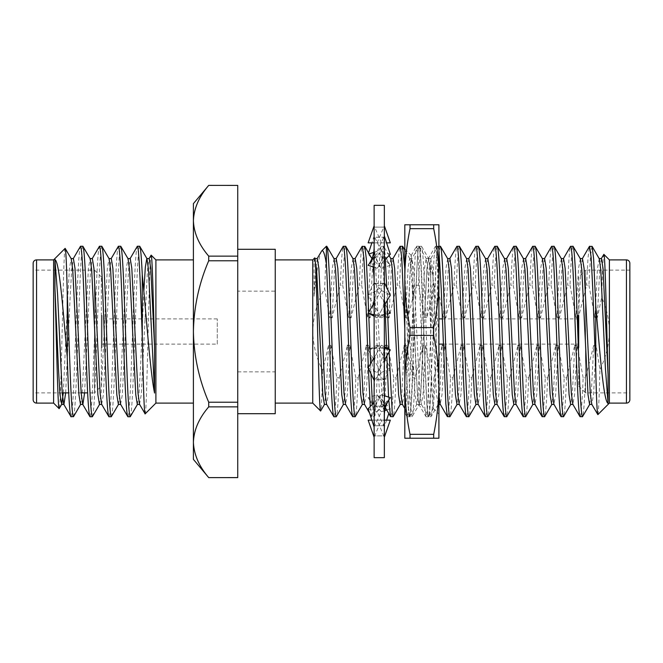 <?xml version="1.0" encoding="UTF-8"?>
<svg xmlns="http://www.w3.org/2000/svg" width="663" height="663" viewBox="0 0 663 663"><rect width="100%" height="100%" fill="white"/><g stroke="black" fill="none" stroke-linecap="round" stroke-linejoin="round"><path stroke-width="0.5" stroke-dasharray="3.31 2.49" d="M384.349 316.243L381.374 317.809L368.156 295.118L377.098 290.402L385.344 304.557L384.349 298.839L384.349 331.5L384.349 205.339M373.683 252.421L377.098 251.31L390.316 265.333L388.833 263.012C385.825 258.255 384.333 252.901 384.349 246.959L384.349 298.839L383.778 315.273L374.123 314.917L374.123 331.5L374.123 205.339M384.349 225.801L383.778 227.152L374.123 227.094L374.123 245.99L374.694 237.18L384.349 237.337L384.349 235.962L384.349 245.99L384.349 225.801L384.349 237.337M374.123 267.28L377.098 268.25L383.778 256.979L384.349 245.99L383.778 237.18L374.123 237.337L374.123 225.801L374.694 227.152L384.349 227.094M384.349 256.722L384.349 298.839L383.778 283.242L374.123 283.557L374.123 245.99L374.694 256.979L384.349 256.722L384.349 246.959M374.123 457.661L374.123 331.5L374.123 364.161L374.694 347.727L384.349 348.083L383.778 379.758L374.123 379.443L374.123 417.01L374.694 406.021L384.349 406.278L383.778 425.82L374.123 425.663L374.123 437.199L374.694 435.848L384.349 435.906L384.349 437.199L383.778 435.848L374.123 435.906L374.123 417.01L374.694 425.82L384.349 425.663L383.778 406.021L374.123 406.278L374.123 364.161L374.694 379.758L384.349 379.443L383.778 347.727L374.123 348.083L374.123 298.839L374.694 315.273L384.349 315.049L384.349 300.405M384.349 406.278L384.349 314.917M384.349 435.906L384.349 379.443M384.349 437.199L384.349 425.663M384.349 457.661L384.349 348.083M384.349 245.012L384.349 245.028C384.407 252.106 382.7 258.645 379.219 264.661L374.694 256.979M374.123 225.801L374.123 227.094M374.123 237.337L374.123 256.009M383.778 256.979L374.123 256.722L374.123 314.917M373.128 358.443L368.156 349.907L377.098 345.191L390.316 367.882L381.374 372.598L373.128 358.443L374.123 362.595L374.123 379.443M374.123 416.041L374.123 406.991L369.639 399.988C372.647 404.745 374.139 410.099 374.123 416.041L374.123 425.663M374.123 437.199L374.123 435.906M374.123 406.991L374.123 406.278M374.123 362.595L374.123 348.083M390.316 295.118L381.374 290.402L374.694 283.242L374.123 298.839L374.123 283.557M374.694 283.242L384.349 283.557M390.316 254.227L381.374 251.31L368.156 265.333M381.374 251.31L374.694 237.18M377.098 268.25L384.349 260.559M374.123 316.243L377.098 317.809L383.778 315.273M381.374 290.402L373.128 304.557M377.098 317.809L384.349 305.361M384.349 346.757L381.374 345.191L374.694 347.727M381.374 345.191L374.123 357.639M368.156 367.882L377.098 372.598L383.778 379.758M377.098 372.598L385.344 358.443M384.349 395.72L381.374 394.75L374.694 406.021M381.374 394.75L374.123 402.441M368.156 408.773L377.098 411.69L383.778 425.82M377.098 411.69L390.316 397.667M384.349 420.151L381.374 420.151L374.694 435.848M381.374 420.151L371.868 420.151M368.156 420.151L377.098 420.151L383.778 435.848M377.098 420.151L390.316 420.151M384.789 410.579L381.374 411.69L374.694 425.82M381.374 411.69L368.156 397.667L377.098 394.75L390.316 408.773L388.767 413.538M386.604 420.151L384.349 427.038M390.316 408.773L386.695 409.958M369.639 399.988L368.156 397.667M377.098 394.75L383.778 406.021M381.374 372.598L374.694 379.758M390.316 367.882L384.349 380.38M374.123 347.951L368.156 349.907M377.098 345.191L383.778 347.727M381.374 317.809L374.694 315.273M390.316 313.093L384.349 315.049M389.62 313.466L385.377 315.696M374.123 282.62L368.156 295.118M377.098 290.402L383.778 283.242M385.344 304.557L389.844 312.273M390.316 265.333L381.374 268.25L379.253 264.661C375.772 258.645 374.065 252.106 374.123 245.037M388.833 263.012L384.349 256.009M381.374 268.25L372.034 258.346M371.214 257.476L368.156 254.227L369.15 253.896M374.123 235.962L371.868 242.849M368.578 252.918L368.156 254.227M377.098 251.31L383.778 237.18M390.316 242.849L368.156 242.849M374.123 242.849L386.604 242.849M377.098 242.849L383.778 227.152M381.374 242.849L374.694 227.152M438.906 335.892L438.906 250.183L438.906 414.027L438.558 331.5C436.047 300.09 433.42 277.921 430.685 264.985L430.685 347.18L432.027 390.64L433.295 408.416L434.862 384.598L436.295 331.5C437.157 293.767 438.102 258.098 438.906 250.589L437.961 246.255L437.124 249.263L436.378 257.675L430.063 405.325L428.688 416.571L427.66 413.737L426.906 405.325L420.591 257.675L419.215 246.429L418.187 249.263L417.441 257.675L411.126 405.325L409.543 416.745L407.969 405.325L404.811 331.5L404.811 384.863C404.911 401.347 406.651 417.839 410.024 434.323L410.024 438.226L433.693 438.226L433.693 434.323L410.024 434.323M430.685 264.985L430.685 277.49L430.063 268.333L428.489 258.562L426.906 268.333L420.591 394.667L419.016 404.438L417.441 394.667L413.032 301.872L412.187 263.791L411.176 255.537L409.751 279.057L406.071 406.734L405.317 413.521L404.811 411.333L404.811 414.027L404.811 331.5L404.811 384.863C404.911 368.371 406.651 351.887 410.024 335.403L410.024 327.597L433.693 327.597L433.693 335.403C437.066 351.887 438.807 368.371 438.906 384.863L438.906 278.137C438.807 294.629 437.066 311.113 433.693 327.597M404.811 411.333L404.811 391.22L405.599 405.325L406.974 416.571L408.01 413.737L408.756 405.325L415.071 257.675L416.447 246.429L417.483 249.263L418.229 257.675L424.544 405.325L425.919 416.571L426.947 413.737L427.701 405.325L434.016 257.675L435.392 246.429L436.42 249.263L438.906 292.623M404.811 290.469L404.811 248.973L404.811 290.469L413.032 375.159L413.032 301.872M413.032 285.471L413.032 375.159M430.685 277.49L430.685 347.18M430.685 326.934L427.701 268.333L426.118 258.562L424.544 268.333L418.229 394.667L416.646 404.438L415.071 394.667L413.032 358.434M433.693 228.677C437.066 245.161 438.807 261.653 438.906 278.137L438.906 224.774L410.024 224.774L410.024 228.677L433.693 228.677L433.693 224.774M433.693 438.226L438.906 438.226L438.906 384.863C438.807 401.347 437.066 417.839 433.693 434.323M410.024 335.403L433.693 335.403M410.024 438.226L404.811 438.226L404.811 384.863M410.024 228.677C406.651 245.161 404.911 261.653 404.811 278.137C404.911 294.629 406.651 311.113 410.024 327.597M404.811 331.5L404.811 224.774L410.024 224.774M217.273 344.114L217.273 318.886L217.273 344.114L102.027 344.114L102.027 318.886L102.027 344.114M217.273 318.886L102.027 318.886M102.027 347.528L102.027 315.472L102.027 347.528L101.348 347.528L101.348 315.472L101.348 347.528M102.027 315.472L101.348 315.472M442.32 318.886L577.291 318.886M578.02 338.66L578.351 347.528M443.257 344.114L578.02 344.114M438.906 344.114L438.906 318.886L438.906 344.114M578.02 347.528L578.02 318.886M578.708 276.943L578.708 386.057L578.708 276.943L585.52 270.123L585.52 392.877L629.85 392.877M578.708 386.057L585.52 392.877L585.52 270.123L629.85 270.123M101.348 386.057L101.348 276.943L101.348 386.057L94.527 392.877L94.527 270.123L33.15 270.123L33.15 392.877L33.15 270.123M101.348 276.943L94.527 270.123L94.527 392.877L87.64 392.877M81.151 392.877L68.695 392.877M62.206 392.877L33.15 392.877M193.405 403.104L193.405 259.896L193.405 403.104M237.735 256.125L208.721 256.125L208.721 260.774L237.735 260.774L237.735 185.408L208.721 185.383C199.008 196.704 193.903 208.489 193.405 220.762L193.405 203.632M237.735 413.704L237.735 249.296L237.735 413.704M237.735 371.868L275.236 371.868L275.236 413.704M275.236 403.104L275.236 259.896L275.236 403.104M237.735 477.592L208.721 477.592C198.991 466.28 193.886 454.495 193.405 442.238L193.405 331.5C193.878 355.94 198.983 379.518 208.721 402.226L208.721 406.875L237.735 406.875L237.735 477.592M312.745 259.896L312.745 331.5C313.267 316.226 317.237 301.897 324.655 288.521L329.735 317.61L330.986 317.61M314.618 258.023L314.08 261.578L314.08 296.278C316.732 269.501 319.259 254.401 321.679 250.962M326.768 246.255L326.387 247.017L326.387 246.255M326.387 247.017L324.655 288.521M333.87 416.745C334.856 415.875 335.859 402.88 336.887 377.753L330.895 345.39L328.533 345.39L322.666 370.476C316.417 358.194 313.11 345.199 312.745 331.5L312.745 403.104M322.666 370.476C321.994 397.071 321.315 410.571 320.619 410.977M609.388 259.896L609.388 403.104M597.852 414.64C598.54 412.825 599.228 397.783 599.916 369.531L596.095 345.39L593.542 394.667L591.777 404.273M601.432 258.562L599.742 269.675L597.305 317.61L601.714 297.472C606.604 308.295 609.164 319.641 609.388 331.5C609.057 344.835 605.899 357.514 599.916 369.531M336.887 377.753L339.257 377.753C338.229 402.88 337.227 415.875 336.232 416.745M130.23 416.745C131.282 415.593 132.335 401.38 133.387 374.123L136.545 288.877C137.597 261.62 138.65 247.407 139.702 246.255M127.868 416.745C128.92 415.593 129.973 401.38 131.025 374.123L134.175 288.877C135.227 261.62 136.28 247.407 137.332 246.255M111.293 416.745C112.345 415.593 113.398 401.38 114.45 374.123L117.6 288.877C118.652 261.62 119.705 247.407 120.757 246.255M108.923 416.745C109.975 415.593 111.028 401.38 112.08 374.123L115.238 288.877C116.29 261.62 117.343 247.407 118.395 246.255M92.348 416.745C93.4 415.593 94.453 401.38 95.505 374.123L98.663 288.877C99.715 261.62 100.768 247.407 101.82 246.255M89.977 416.745C91.03 415.593 92.082 401.38 93.135 374.123L96.292 288.877C97.345 261.62 98.397 247.407 99.45 246.255M73.402 416.745C74.455 415.593 75.507 401.38 76.56 374.123L79.717 288.877C80.77 261.62 81.822 247.407 82.875 246.255M71.032 416.745C72.085 415.593 73.137 401.38 74.19 374.123L77.347 288.877C78.4 261.62 79.452 247.407 80.505 246.255M580.125 416.745C581.111 415.875 582.122 402.88 583.142 377.753L585.512 377.753C584.484 402.88 583.481 415.875 582.495 416.745M561.18 416.745C562.166 415.875 563.177 402.88 564.205 377.753L566.567 377.753C565.547 402.88 564.536 415.875 563.55 416.745M542.243 416.745C543.229 415.875 544.232 402.88 545.259 377.753L547.63 377.753C546.602 402.88 545.591 415.875 544.605 416.745M523.298 416.745C524.284 415.875 525.287 402.88 526.314 377.753L528.684 377.753C527.657 402.88 526.654 415.875 525.668 416.745M504.352 416.745C505.339 415.875 506.35 402.88 507.369 377.753L509.739 377.753C508.712 402.88 507.709 415.875 506.723 416.745M485.407 416.745C486.402 415.875 487.404 402.88 488.432 377.753L490.794 377.753C489.775 402.88 488.764 415.875 487.777 416.745M466.47 416.745C467.456 415.875 468.459 402.88 469.487 377.753L471.857 377.753C470.829 402.88 469.827 415.875 468.832 416.745M438.906 246.255L437.895 246.396L430.759 258.727L429.259 269.675L426.815 317.61L435.036 285.247L437.406 285.247L443.39 317.61L444.641 317.61M438.906 249.852L438.052 246.255C437.066 247.125 436.063 260.12 435.036 285.247M447.525 416.745C448.511 415.875 449.522 402.88 450.542 377.753L452.912 377.753C451.884 402.88 450.881 415.875 449.895 416.745M433.967 377.753L442.188 345.39L439.743 393.325L438.243 404.273L431.107 416.604L428.58 416.745C429.566 415.875 430.577 402.88 431.605 377.753L433.967 377.753C432.947 402.88 431.936 415.875 430.95 416.745C429.897 415.593 428.845 401.38 427.792 374.123L424.635 288.877C423.582 261.62 422.53 247.407 421.477 246.255L418.95 246.396L411.822 258.727L410.314 269.675L407.869 317.61L416.091 285.247L418.461 285.247L424.444 317.61L426.815 317.61M438.243 404.273L436.478 394.667L434.895 367.973L430.27 269.675L428.77 258.727L421.477 246.255C420.491 247.125 419.488 260.12 418.461 285.247M416.091 285.247C417.118 260.12 418.121 247.125 419.107 246.255C420.16 247.407 421.212 261.62 422.265 288.877L425.422 374.123C426.475 401.38 427.527 415.593 428.58 416.745L421.295 404.273L419.787 393.325L413.588 268.333L411.822 258.727M431.605 377.753L425.613 345.39L423.243 345.39L420.806 393.325L419.298 404.273L412.162 416.604L409.643 416.745C410.629 415.875 411.632 402.88 412.659 377.753L415.03 377.753C414.002 402.88 412.991 415.875 412.005 416.745L410.43 405.325L408.847 374.123L404.811 268.863M409.643 416.745L407.96 403.991L404.811 328.939M389.09 352.02L388.982 349.202M387.184 300.505L386.703 287.543M385.302 259.54L383.595 246.255L381.068 246.396L373.932 258.727L372.432 269.675L369.987 317.61L378.208 285.247L380.57 285.247L386.562 317.61L387.814 317.61M388.767 400.096L388.584 397.104M386.861 355.84L386.57 347.934M384.954 304.325L382.8 257.675L381.225 246.255C380.239 247.125 379.228 260.12 378.208 285.247M390.698 416.745C391.684 415.875 392.687 402.88 393.714 377.753L396.084 377.753C395.057 402.88 394.054 415.875 393.068 416.745M377.139 377.753L385.36 345.39L382.916 393.325L381.416 404.273L374.28 416.604L371.752 416.745C372.739 415.875 373.75 402.88 374.769 377.753L377.139 377.753C376.112 402.88 375.109 415.875 374.123 416.745L372.465 404.206M370.949 373.741L370.576 363.722M368.711 313.392L368.669 312.198M371.752 416.745L370.269 406.535M368.379 368.371L368.355 367.542M352.807 416.745C353.802 415.875 354.804 402.88 355.832 377.753L358.194 377.753C357.175 402.88 356.164 415.875 355.177 416.745M345.705 246.255C344.719 247.125 343.716 260.12 342.688 285.247L340.318 285.247C341.346 260.12 342.348 247.125 343.343 246.255M364.65 246.255C363.664 247.125 362.653 260.12 361.633 285.247L359.263 285.247C360.291 260.12 361.294 247.125 362.28 246.255M383.595 246.255C382.609 247.125 381.598 260.12 380.57 285.247M402.532 246.255C401.546 247.125 400.543 260.12 399.516 285.247L397.145 285.247C398.173 260.12 399.184 247.125 400.17 246.255M440.423 246.255C439.436 247.125 438.425 260.12 437.406 285.247M459.368 246.255C458.373 247.125 457.371 260.12 456.343 285.247L453.981 285.247C455 260.12 456.011 247.125 456.998 246.255M478.305 246.255C477.319 247.125 476.316 260.12 475.288 285.247L472.918 285.247C473.946 260.12 474.948 247.125 475.943 246.255M497.25 246.255C496.264 247.125 495.253 260.12 494.233 285.247L491.863 285.247C492.891 260.12 493.894 247.125 494.88 246.255M516.195 246.255C515.209 247.125 514.198 260.12 513.17 285.247L510.808 285.247C511.828 260.12 512.839 247.125 513.825 246.255M535.132 246.255C534.146 247.125 533.143 260.12 532.116 285.247L529.745 285.247C530.773 260.12 531.784 247.125 532.77 246.255M554.077 246.255C553.091 247.125 552.088 260.12 551.061 285.247L548.691 285.247C549.718 260.12 550.721 247.125 551.707 246.255M573.023 246.255C572.036 247.125 571.025 260.12 570.006 285.247L567.636 285.247C568.663 260.12 569.666 247.125 570.652 246.255M591.968 246.255L590.468 256.573L588.943 285.247L586.581 285.247L588.006 257.841L589.44 246.396M582.495 258.562L580.805 269.675L578.36 317.61L586.581 285.247M583.142 377.753L577.158 345.39L574.597 394.667L572.832 404.273M563.55 258.562L561.859 269.675L559.415 317.61L567.636 285.247M564.205 377.753L558.213 345.39L555.66 394.667L553.895 404.273M544.605 258.562L542.914 269.675L540.469 317.61L548.691 285.247M545.259 377.753L539.268 345.39L536.715 394.667L534.95 404.273M525.668 258.562L523.969 269.675L521.532 317.61L529.745 285.247M526.314 377.753L520.331 345.39L517.77 394.667L516.005 404.273M506.723 258.562L505.032 269.675L502.587 317.61L510.808 285.247M507.369 377.753L501.385 345.39L498.825 394.667L497.059 404.273M487.777 258.562L486.087 269.675L483.642 317.61L491.863 285.247M488.432 377.753L482.44 345.39L479.888 394.667L478.122 404.273M468.832 258.562L467.142 269.675L464.705 317.61L472.918 285.247M469.487 377.753L463.495 345.39L460.942 394.667L459.177 404.273M449.895 258.562L448.205 269.675L445.76 317.61L453.981 285.247M450.542 377.753L444.558 345.39L441.997 394.667L440.232 404.273M438.906 395.38L432.525 268.333L430.759 258.727M425.613 345.39L423.06 394.667L421.295 404.273M412.659 377.753L406.668 345.39L404.115 394.667L402.35 404.273M393.068 258.562L391.369 269.675L388.932 317.61L397.145 285.247M393.714 377.753L387.731 345.39L385.17 394.667L383.405 404.273L381.905 393.325L380.438 367.973L375.697 268.333L373.932 258.727M374.769 377.753L368.785 345.39L366.225 394.667L364.459 404.273M355.177 258.562L353.487 269.675L351.042 317.61L359.263 285.247M355.832 377.753L349.84 345.39L347.288 394.667L345.522 404.273M336.232 258.562L334.542 269.675L332.105 317.61L340.318 285.247M330.895 345.39L328.342 394.667L326.577 404.273M317.295 258.562L315.605 269.675L314.08 296.278M596.095 345.39L593.733 345.39L591.288 393.325L589.598 404.438M580.316 258.727L578.55 268.333L576.967 295.027L575.99 317.61L577.241 317.61M577.158 345.39L575.907 345.39M561.37 258.727L559.605 268.333L558.022 295.027L557.044 317.61L558.296 317.61M566.567 377.753L574.788 345.39L572.343 393.325L570.652 404.438M558.213 345.39L556.961 345.39M542.425 258.727L540.66 268.333L539.085 295.027L538.107 317.61L539.359 317.61M547.63 377.753L555.843 345.39L553.406 393.325L551.707 404.438M539.268 345.39L538.016 345.39M523.48 258.727L521.715 268.333L520.14 295.027L519.162 317.61L520.414 317.61M528.684 377.753L536.906 345.39L534.461 393.325L532.77 404.438M520.331 345.39L519.079 345.39M504.543 258.727L502.778 268.333L501.195 295.027L500.217 317.61L501.468 317.61M509.739 377.753L517.96 345.39L515.516 393.325L513.825 404.438M501.385 345.39L500.134 345.39M485.598 258.727L483.833 268.333L482.25 295.027L481.28 317.61L482.531 317.61M490.794 377.753L499.015 345.39L496.57 393.325L494.88 404.438M482.44 345.39L481.189 345.39M466.653 258.727L464.887 268.333L463.313 295.027L462.335 317.61L463.586 317.61M471.857 377.753L480.07 345.39L477.633 393.325L475.943 404.438M463.495 345.39L462.244 345.39M452.912 377.753L461.133 345.39L458.688 393.325L456.998 404.438M447.716 258.727L445.95 268.333L443.39 317.61M444.558 345.39L443.307 345.39M428.77 258.727L427.005 268.333L424.444 317.61M419.298 404.273L417.533 394.667L415.95 367.973L411.333 269.675L409.643 258.562L408.06 268.333L405.507 317.61L407.869 317.61M406.668 345.39L404.306 345.39L401.861 393.325L400.17 404.438M390.88 258.727L389.115 268.333L386.562 317.61M387.731 345.39L386.479 345.39M373.211 266.982L371.752 258.562L370.178 268.333L367.617 317.61L368.868 317.61M381.416 404.273L379.65 394.667L378.067 367.973L374.123 279.454M368.785 345.39L367.534 345.39M352.998 258.727L351.233 268.333L349.65 295.027L348.68 317.61L349.931 317.61M358.194 377.753L366.415 345.39L363.97 393.325L362.28 404.438M349.84 345.39L348.589 345.39M339.257 377.753L347.47 345.39L345.033 393.325L343.343 404.438M334.053 258.727L332.287 268.333L329.735 317.61M328.533 345.39L326.088 393.325L324.398 404.438M315.116 258.727L314.08 261.578M593.733 345.39L585.512 377.753M570.006 285.247L575.99 317.61M551.061 285.247L557.044 317.61M532.116 285.247L538.107 317.61M513.17 285.247L519.162 317.61M494.233 285.247L500.217 317.61M475.288 285.247L481.28 317.61M456.343 285.247L462.335 317.61M423.243 345.39L415.03 377.753M399.516 285.247L405.507 317.61M404.306 345.39L396.084 377.753M361.633 285.247L367.617 317.61M342.688 285.247L348.68 317.61M155.896 259.896L155.896 403.104M145.139 413.861C147.07 417.814 149.067 249.131 151.147 255.147M53.612 259.896L53.612 403.104M65.148 248.36C63.217 244.332 61.22 414.682 59.14 408.64M601.714 297.472C602.41 269.335 603.123 254.965 603.86 254.36M237.735 260.774L237.735 406.875M237.735 402.226L208.721 402.226M629.85 399.698L629.85 263.302M275.236 371.868L275.236 291.132L237.735 291.132M275.236 249.296L275.236 291.132M208.721 260.774C199.008 283.358 193.903 306.928 193.405 331.5L193.405 220.762C193.886 233.028 198.991 244.813 208.721 256.125M208.721 406.875C199.008 418.171 193.903 429.955 193.405 442.238L193.405 459.368M33.15 263.302L33.15 399.698M599.253 258.727L597.487 268.333L594.935 317.61L597.305 317.61M588.943 285.247L594.935 317.61M63.292 392.877L67.875 295.027L69.458 268.333L71.223 258.727M80.505 404.438L82.195 393.325L88.403 268.333L90.168 258.727M99.45 404.438L101.141 393.325L107.34 268.333L109.105 258.727M118.395 404.438L120.086 393.325L126.285 268.333L128.05 258.727M137.332 404.438L139.031 393.325L140.49 367.973L143.821 291.223M65.662 392.877L70.245 295.027L71.712 269.675L73.402 258.562M84.599 392.877L89.19 295.027L90.657 269.675L92.348 258.562M101.63 404.273L103.395 394.667L109.594 269.675L111.293 258.562M120.575 404.273L122.34 394.667L128.539 269.675L130.23 258.562M139.52 404.273L141.285 394.667L147.484 269.675L149.175 258.562M626.444 259.896L626.444 403.104M36.556 403.104L36.556 259.896M370.219 313.773L377.371 315.033M384.349 297.281C384.358 302.618 383.255 307.209 381.051 311.03M381.101 347.967L388.253 349.227M377.421 351.97C375.217 355.791 374.114 360.382 374.123 365.719M374.123 417.963C374.065 410.894 375.772 404.355 379.253 398.339C382.7 404.355 384.407 410.894 384.349 417.963M384.349 365.719C384.358 360.382 383.255 355.791 381.051 351.97M377.371 347.967L370.219 349.227M381.101 315.033L388.253 313.773M377.421 311.03C375.217 307.209 374.114 302.618 374.123 297.281M428.489 416.745L426.118 416.745M409.543 416.745L407.173 416.745M419.016 246.255L416.646 246.255M433.295 408.416L438.906 414.027M405.317 413.521L404.811 414.027M411.317 255.487L404.811 248.973M405.184 413.472L406.974 416.571M411.176 255.537L416.447 246.429M428.248 258.761L435.392 246.429M418.784 404.239L425.919 416.571M409.742 416.571L416.886 404.239M419.215 246.429L426.359 258.761M428.688 416.571L433.436 408.367M438.16 246.429L438.906 247.722M437.961 246.255L435.591 246.255M426.118 258.562L428.489 258.562M416.646 404.438L419.016 404.438M409.477 416.604L404.811 408.524M385.41 407.737L383.405 404.273M371.595 416.604L369.564 413.09M438.906 404.438L438.052 404.438M430.95 258.562L428.58 258.562M421.477 404.438L419.107 404.438M412.005 258.562L409.643 258.562M383.595 404.438L381.225 404.438M374.123 258.562L371.844 258.562M409.825 258.727L404.811 250.05M389.057 255.562L383.753 246.396"/><path stroke-width="0.99" d="M384.349 205.339L384.349 457.661L374.123 457.661L374.123 205.339L384.349 205.339M374.123 267.28L368.156 265.333L374.123 256.722M384.349 260.559L390.316 254.227L384.349 235.962M374.123 315.049L368.156 313.093L374.123 316.243M374.123 300.405L373.128 304.557L368.156 313.093M384.349 305.361L390.316 295.118L384.349 282.62M384.349 362.595L385.344 358.443L390.316 349.907L384.349 347.951M390.316 349.907L384.349 346.757M374.123 357.639L368.156 367.882L374.123 380.38M384.349 395.72L390.316 397.667L384.349 406.991M374.123 402.441L368.156 408.773L374.123 427.038M384.349 420.151L390.316 420.151L384.349 437.199M371.868 420.151L368.156 420.151L374.123 437.199M388.767 413.538L386.604 420.151M386.695 409.958L384.789 410.579M389.844 312.273L390.316 313.093L389.62 313.466M385.377 315.696L384.349 316.243M372.034 258.346L371.214 257.476M371.868 242.849L368.578 252.918M369.15 253.896L373.683 252.421M386.604 242.849L390.316 242.849L384.349 225.801M374.123 225.801L368.156 242.849L374.123 242.849M433.693 224.774L433.693 228.677L410.024 228.677L410.024 224.774L438.906 224.774L438.906 438.226L433.693 438.226L433.693 434.323L410.024 434.323C406.651 417.839 404.911 401.347 404.811 384.863L404.811 391.22M433.693 331.5L433.693 335.403L410.024 335.403L410.024 327.597L433.693 327.597L433.693 331.5M410.024 434.323L410.024 438.226L433.693 438.226M410.024 327.597C406.651 311.113 404.911 294.629 404.811 278.137C404.911 261.653 406.651 245.161 410.024 228.677M433.693 327.597C437.066 311.113 438.807 294.629 438.906 278.137C438.807 261.653 437.066 245.161 433.693 228.677M433.693 434.323C437.066 417.839 438.807 401.347 438.906 384.863C438.807 368.371 437.066 351.887 433.693 335.403M410.024 438.226L404.811 438.226L404.811 384.863C404.911 368.371 406.651 351.887 410.024 335.403M410.024 224.774L404.811 224.774L404.811 384.863M438.906 318.886L442.32 318.886M577.291 318.886L578.02 318.886L578.02 338.66L578.02 315.472L578.708 315.472L578.708 347.528L578.708 315.472M438.906 344.114L443.257 344.114M33.15 399.698L33.15 263.302A3.406 3.406 0 0 1 36.556 259.896L36.556 403.104A3.406 3.406 0 0 1 33.15 399.698M626.444 403.104L626.444 259.896A3.406 3.406 0 0 1 629.85 263.302L629.85 399.698A3.406 3.406 0 0 1 626.444 403.104L609.388 403.104L609.388 259.896L603.86 254.36C605.203 252.62 606.653 329.246 608.054 374.62L608.054 403.402C603.421 401.297 599.808 350.677 595.755 305.925L593.642 259.009L592.125 246.396L589.44 246.396L582.305 258.727M629.85 392.877L629.85 270.123L629.85 392.877M87.64 392.877L81.151 392.877M68.695 392.877L62.206 392.877M193.405 259.896L155.896 259.896L151.147 255.147C152.266 254.65 153.36 302.262 154.562 346.608L154.562 393.043C150.203 372.449 145.893 310.781 142.263 274.523L142.263 336.613C143.191 379.468 144.169 415.784 145.139 413.861L139.52 404.273L138.012 393.325L131.813 268.333L130.23 258.562L127.868 258.562M193.405 403.104L155.896 403.104L155.896 259.896M36.556 403.104L53.612 403.104L53.612 259.896L36.556 259.896M208.721 256.125C199.008 244.829 193.903 233.044 193.405 220.762L193.405 203.632L208.721 185.383L237.735 185.408L208.721 185.383C198.991 196.72 193.886 208.505 193.405 220.762L193.405 331.5C193.903 306.928 199.008 283.358 208.721 260.774L208.721 256.125L237.735 256.125L237.735 185.408M237.735 413.704L275.236 413.704L275.236 249.296L237.735 249.296M275.236 403.104L312.745 403.104L312.745 259.896L275.236 259.896M626.444 259.896L609.388 259.896M237.735 477.617L208.721 477.617L237.735 477.592L237.735 256.125M312.745 403.104L320.619 410.977C318.696 414.69 316.699 252.197 314.618 258.023L316.616 269.675L322.815 394.667L324.398 404.438L326.768 404.438M312.745 259.896L314.618 258.023M317.105 258.727L321.679 250.962L326.387 246.255L326.387 263.841C327.746 287.659 329.304 338.934 330.713 374.123C331.765 401.38 332.818 415.593 333.87 416.745L326.577 404.273L325.069 393.325L318.87 268.333L317.295 258.562L314.925 258.562M324.58 404.273L320.619 410.977M580.125 258.562L582.495 258.562L584.07 268.333L590.269 393.325L591.777 404.273L597.852 414.64C597.139 414.035 596.435 399.109 595.755 369.863L595.755 305.925M609.388 403.104L597.852 414.64M343.525 404.273L336.232 416.745C335.18 415.593 334.127 401.38 333.075 374.123L329.925 288.877C328.873 261.62 327.82 247.407 326.768 246.255L326.387 246.255M345.705 404.438L343.343 404.438L341.76 394.667L335.561 269.675L334.053 258.727L326.768 246.255M336.232 416.745L333.87 416.745M53.612 403.104L59.14 408.64C57.797 410.38 56.347 333.754 54.946 288.38L54.946 259.598C59.579 261.703 63.192 312.323 67.245 357.075C68.33 390.747 69.872 417.765 71.032 416.745L73.56 416.604L80.695 404.273M84.599 392.877L82.875 404.438L80.505 404.438L78.93 394.667L72.731 269.675L71.223 258.727L65.148 248.36C65.861 248.965 66.565 263.891 67.245 293.137L67.245 357.075M53.612 259.896L65.148 248.36M155.896 403.104L145.139 413.861M142.263 274.523C141.352 255.951 140.498 246.528 139.702 246.255L146.995 258.727L148.495 269.675L154.562 393.043M139.702 246.255L137.332 246.255C138.99 245.36 140.581 288.745 142.263 336.613M120.757 246.255L118.395 246.255C119.448 247.407 120.5 261.62 121.553 288.877L124.71 374.123C125.763 401.38 126.815 415.593 127.868 416.745L130.23 416.745C129.177 415.593 128.125 401.38 127.072 374.123L123.915 288.877C122.862 261.62 121.81 247.407 120.757 246.255L128.05 258.727L129.558 269.675L135.758 394.667L137.332 404.438L139.702 404.438M108.923 258.562L111.293 258.562L112.867 268.333L119.067 393.325L120.575 404.273L127.868 416.745M101.82 246.255L99.45 246.255C100.503 247.407 101.555 261.62 102.608 288.877L105.765 374.123C106.818 401.38 107.87 415.593 108.923 416.745L111.293 416.745C110.24 415.593 109.188 401.38 108.135 374.123L104.978 288.877C103.925 261.62 102.873 247.407 101.82 246.255L109.105 258.727L110.613 269.675L116.812 394.667L118.395 404.438L120.757 404.438M89.977 258.562L92.348 258.562L93.922 268.333L100.13 393.325L101.63 404.273L108.923 416.745M82.875 246.255L80.505 246.255C81.557 247.407 82.61 261.62 83.662 288.877L86.82 374.123C87.872 401.38 88.925 415.593 89.977 416.745L92.348 416.745C91.295 415.593 90.243 401.38 89.19 374.123L86.033 288.877C84.98 261.62 83.928 247.407 82.875 246.255L90.168 258.727L91.668 269.675L97.875 394.667L99.45 404.438L101.82 404.438M71.032 258.562L73.402 258.562L74.985 268.333L81.184 393.325L82.684 404.273L89.977 416.745M130.23 416.745L137.523 404.273M130.047 258.727L137.332 246.255M111.293 416.745L118.578 404.273M111.102 258.727L118.395 246.255M92.348 416.745L99.641 404.273M92.157 258.727L99.45 246.255M73.22 258.727L80.505 246.255M589.78 404.273L582.495 416.745C581.443 415.593 580.39 401.38 579.338 374.123L576.18 288.877C575.128 261.62 574.075 247.407 573.023 246.255L570.495 246.396L563.359 258.727M591.968 404.438L589.598 404.438L588.015 394.667L581.816 269.675L580.316 258.727L573.023 246.255M582.495 416.745L579.968 416.604L572.832 404.273L571.332 393.325L565.125 268.333L563.55 258.562L561.18 258.562M580.125 416.745C579.072 415.593 578.02 401.38 576.967 374.123L573.81 288.877C572.757 261.62 571.705 247.407 570.652 246.255M570.843 404.273L563.55 416.745C562.497 415.593 561.445 401.38 560.392 374.123L557.235 288.877C556.182 261.62 555.13 247.407 554.077 246.255L551.55 246.396L544.422 258.727M573.023 404.438L570.652 404.438L569.078 394.667L562.87 269.675L561.37 258.727L554.077 246.255M563.55 416.745L561.022 416.604L553.895 404.273L552.387 393.325L546.188 268.333L544.605 258.562L542.243 258.562M561.18 416.745C560.127 415.593 559.075 401.38 558.022 374.123L554.865 288.877C553.812 261.62 552.76 247.407 551.707 246.255M551.898 404.273L544.605 416.745C543.552 415.593 542.5 401.38 541.447 374.123L538.29 288.877C537.237 261.62 536.185 247.407 535.132 246.255L532.613 246.396L525.477 258.727M554.077 404.438L551.707 404.438L550.133 394.667L543.933 269.675L542.425 258.727L535.132 246.255M544.605 416.745L542.077 416.604L534.95 404.273L533.442 393.325L527.242 268.333L525.668 258.562L523.298 258.562M542.243 416.745C541.19 415.593 540.138 401.38 539.085 374.123L535.928 288.877C534.875 261.62 533.823 247.407 532.77 246.255M532.953 404.273L525.668 416.745C524.615 415.593 523.563 401.38 522.51 374.123L519.353 288.877C518.3 261.62 517.248 247.407 516.195 246.255L513.668 246.396L506.532 258.727M535.132 404.438L532.77 404.438L531.187 394.667L524.988 269.675L523.48 258.727L516.195 246.255M525.668 416.745L523.14 416.604L516.005 404.273L514.505 393.325L508.297 268.333L506.723 258.562L504.352 258.562M523.298 416.745C522.245 415.593 521.193 401.38 520.14 374.123L516.983 288.877C515.93 261.62 514.878 247.407 513.825 246.255M514.016 404.273L506.723 416.745C505.67 415.593 504.618 401.38 503.565 374.123L500.408 288.877C499.355 261.62 498.303 247.407 497.25 246.255L494.722 246.396L487.595 258.727M516.195 404.438L513.825 404.438L512.25 394.667L506.043 269.675L504.543 258.727L497.25 246.255M506.723 416.745L504.195 416.604L497.059 404.273L495.559 393.325L489.36 268.333L487.777 258.562L485.407 258.562M504.352 416.745C503.3 415.593 502.247 401.38 501.195 374.123L498.037 288.877C496.985 261.62 495.932 247.407 494.88 246.255M495.07 404.273L487.777 416.745C486.725 415.593 485.672 401.38 484.62 374.123L481.462 288.877C480.41 261.62 479.357 247.407 478.305 246.255L475.777 246.396L468.65 258.727M497.25 404.438L494.88 404.438L493.305 394.667L487.106 269.675L485.598 258.727L478.305 246.255M487.777 416.745L485.25 416.604L478.122 404.273L476.614 393.325L470.415 268.333L468.832 258.562L466.47 258.562M485.407 416.745C484.355 415.593 483.302 401.38 482.25 374.123L479.1 288.877C478.048 261.62 476.995 247.407 475.943 246.255M476.125 404.273L468.832 416.745C467.78 415.593 466.727 401.38 465.675 374.123L462.525 288.877C461.473 261.62 460.42 247.407 459.368 246.255L456.84 246.396L449.705 258.727M478.305 404.438L475.943 404.438L474.36 394.667L468.161 269.675L466.653 258.727L459.368 246.255M468.832 416.745L466.313 416.604L459.177 404.273L457.669 393.325L451.47 268.333L449.895 258.562L447.525 258.562M466.47 416.745C465.418 415.593 464.365 401.38 463.313 374.123L460.155 288.877C459.103 261.62 458.05 247.407 456.998 246.255M457.18 404.273L449.895 416.745C448.843 415.593 447.79 401.38 446.738 374.123L443.58 288.877C442.528 261.62 441.475 247.407 440.423 246.255L438.906 246.255M459.368 404.438L456.998 404.438L455.415 394.667L449.216 269.675L447.716 258.727L440.423 246.255M449.895 416.745L447.368 416.604L445.851 403.991L441.21 288.877L438.906 249.852M404.811 268.863L402.532 246.255L400.013 246.396L392.877 258.727M404.811 328.939L401.745 257.675L400.17 246.255M400.353 404.273L393.225 416.604L392.314 413.936L389.09 352.02M388.982 349.202L387.184 300.505M386.703 287.543L385.302 259.54M393.068 416.745L390.54 416.604L388.767 400.096M388.584 397.104L386.861 355.84M386.57 347.934L384.954 304.325M372.465 404.206L370.949 373.741M370.576 363.722L368.711 313.392M368.669 312.198L366.324 259.009L364.807 246.396L362.122 246.396L354.995 258.727M370.269 406.535L368.379 368.371M368.355 367.542L365.437 288.877L363.863 257.675L362.28 246.255M362.47 404.273L355.177 416.745C354.125 415.593 353.072 401.38 352.02 374.123L348.862 288.877C347.81 261.62 346.757 247.407 345.705 246.255L343.177 246.396L336.05 258.727M364.65 404.438L362.28 404.438L360.705 394.667L354.506 269.675L352.998 258.727L345.705 246.255M355.177 416.745L352.65 416.604L345.522 404.273L344.014 393.325L337.815 268.333L336.232 258.562L333.87 258.562M352.807 416.745C351.755 415.593 350.702 401.38 349.65 374.123L346.5 288.877C345.448 261.62 344.395 247.407 343.343 246.255M595.755 369.863L592.755 288.877L591.172 257.675L589.598 246.255M447.368 416.604L440.232 404.273L438.906 395.38M404.811 408.524L402.35 404.273L400.842 393.325L394.642 268.333L393.068 258.562L390.698 258.562M369.564 413.09L364.459 404.273L362.959 393.325L356.76 268.333L355.177 258.562L352.807 258.562M321.679 250.962C323.188 249.611 324.754 253.904 326.387 263.841M577.241 317.61L578.02 317.61M575.907 345.39L574.788 345.39M558.296 317.61L559.415 317.61M556.961 345.39L555.843 345.39M539.359 317.61L540.469 317.61M538.016 345.39L536.906 345.39M520.414 317.61L521.532 317.61M519.079 345.39L517.96 345.39M501.468 317.61L502.587 317.61M500.134 345.39L499.015 345.39M482.531 317.61L483.642 317.61M481.189 345.39L480.07 345.39M463.586 317.61L464.705 317.61M462.244 345.39L461.133 345.39M444.641 317.61L445.76 317.61M443.307 345.39L442.188 345.39M404.811 345.39L404.306 345.39M387.814 317.61L388.932 317.61M402.532 404.438L400.17 404.438L398.587 394.667L392.388 269.675L390.88 258.727L389.057 255.562M386.479 345.39L385.36 345.39M368.868 317.61L369.987 317.61M374.123 279.454L373.211 266.982M367.534 345.39L366.415 345.39M349.931 317.61L351.042 317.61M348.589 345.39L347.47 345.39M330.986 317.61L332.105 317.61M67.245 293.137L70.245 374.123C71.297 401.38 72.35 415.593 73.402 416.745M54.946 259.598L57.615 295.027L62.239 393.325L63.747 404.273L71.032 416.745M148.984 258.727L151.147 255.147M54.946 288.38L58.41 367.973L59.985 394.667L61.75 404.273L59.14 408.64M601.25 258.727L603.86 254.36M237.735 406.875L208.721 406.875L208.721 402.226L237.735 402.226M208.721 402.226C198.983 379.518 193.878 355.94 193.405 331.5L193.405 459.368L208.721 477.617C199.008 466.296 193.903 454.511 193.405 442.238C193.886 429.972 198.991 418.187 208.721 406.875M237.735 260.774L208.721 260.774M608.054 374.62L603.015 268.333L601.432 258.562L599.07 258.562M608.054 403.402L605.385 367.973L600.761 269.675L599.253 258.727L592.125 246.396M61.75 404.273L63.292 392.877M143.821 291.223L145.33 267.181L146.805 258.562L149.175 258.562L150.75 268.333L154.562 346.608M61.568 404.438L63.93 404.438L65.662 392.877M578.02 315.472L578.02 338.66M369.639 263.012C372.647 258.255 374.139 252.901 374.123 246.959M388.833 399.988C385.825 404.745 384.333 410.099 384.349 416.041M390.54 416.604L385.41 407.737M440.331 404.438L438.906 404.438M404.811 250.05L402.698 246.396M371.943 258.727L364.807 246.396"/></g></svg>

